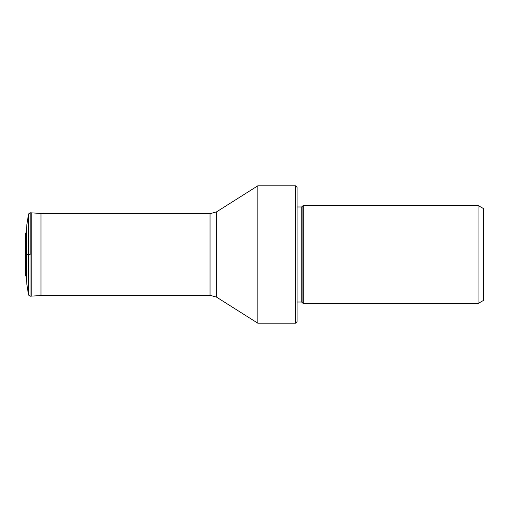<?xml version="1.0" encoding="UTF-8"?>
<svg xmlns="http://www.w3.org/2000/svg" width="509" height="509" viewBox="0 0 509 509"><rect width="100%" height="100%" fill="white"/><g stroke="black" fill="none" stroke-linecap="round" stroke-linejoin="round"><path stroke-width="0.76" d="M31.176 296.168L31.176 212.832L40.994 213.462L40.994 295.538L30.101 296.206L28.549 295.042L26.837 284.175L26.837 254.5L28.549 254.5L28.549 213.958L28.549 295.042L28.549 254.5L30.101 254.5L30.101 212.794L30.101 254.5M26.837 284.175L26.379 276.96L26.379 232.04L26.837 224.825L26.837 254.5M25.641 254.5L25.641 275.763L25.641 254.5M478.046 303.568L483.55 300.386L483.55 208.614L478.046 205.432L303.262 205.432L303.262 303.568L478.046 303.568L478.046 205.432M303.262 205.432L302.079 206.616L302.079 302.384L303.262 303.568M302.079 302.384A1.234 1.234 0 0 0 301.207 302.022L301.207 206.978A1.234 1.234 0 0 0 302.079 206.616M297.084 206.978L301.207 206.978M297.084 302.022L301.207 302.022M295.538 323.196L297.084 321.65L297.084 187.35L295.538 185.804L295.538 323.196L257.828 323.196L257.828 185.804L295.538 185.804M30.998 296.174L30.998 212.826L30.101 212.794L28.549 213.958L26.837 224.825M257.828 185.804L216.637 211.814L216.637 297.186L257.828 323.196M216.637 297.186L210.039 295.277L210.039 213.723L40.994 213.723M26.379 276.96L25.641 275.763L25.641 266.271M25.45 271.017L25.45 237.983L25.641 233.237L26.379 232.04M25.641 242.729L25.45 237.989M40.994 213.462L43.92 213.723M216.637 211.814L210.039 213.723M210.039 295.277L40.994 295.277"/></g></svg>
